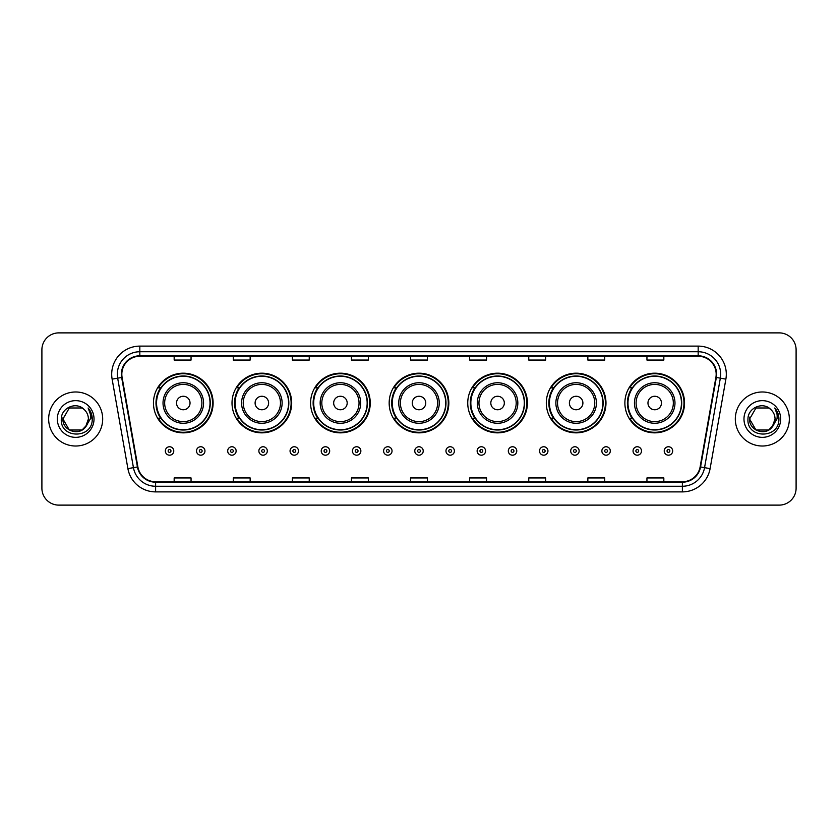 <?xml version="1.0" encoding="UTF-8"?>
<svg xmlns="http://www.w3.org/2000/svg" width="838" height="838" viewBox="0 0 838 838"><rect width="100%" height="100%" fill="white"/><g stroke="black" fill="none" stroke-linecap="round" stroke-linejoin="round"><path stroke-width="1.26" d="M624.886 403.015A29.833 29.833 0 0 0 654.719 432.848A29.833 29.833 0 0 0 684.541 403.015A29.833 29.833 0 0 0 654.719 373.182A29.833 29.833 0 0 0 624.886 403.015M546.313 403.015A29.833 29.833 0 0 0 576.146 432.848A29.833 29.833 0 0 0 605.979 403.015A29.833 29.833 0 0 0 576.146 373.182A29.833 29.833 0 0 0 546.313 403.015M467.74 403.015A29.833 29.833 0 0 0 497.573 432.848A29.833 29.833 0 0 0 527.406 403.015A29.833 29.833 0 0 0 497.573 373.182A29.833 29.833 0 0 0 467.74 403.015M389.167 403.015A29.833 29.833 0 0 0 419 432.848A29.833 29.833 0 0 0 448.833 403.015A29.833 29.833 0 0 0 419 373.182A29.833 29.833 0 0 0 389.167 403.015M310.594 403.015A29.833 29.833 0 0 0 340.427 432.848A29.833 29.833 0 0 0 370.26 403.015A29.833 29.833 0 0 0 340.427 373.182A29.833 29.833 0 0 0 310.594 403.015M232.021 403.015A29.833 29.833 0 0 0 261.854 432.848A29.833 29.833 0 0 0 291.687 403.015A29.833 29.833 0 0 0 261.854 373.182A29.833 29.833 0 0 0 232.021 403.015M153.459 403.015A29.833 29.833 0 0 0 183.281 432.848A29.833 29.833 0 0 0 213.114 403.015A29.833 29.833 0 0 0 183.281 373.182A29.833 29.833 0 0 0 153.459 403.015M160.613 418.214A27.298 27.298 0 0 1 160.613 387.816M239.176 418.214A27.298 27.298 0 0 1 239.176 387.816M317.749 418.214A27.298 27.298 0 0 1 317.749 387.816M396.322 418.214A27.298 27.298 0 0 1 396.322 387.816M474.895 418.214A27.298 27.298 0 0 1 474.895 387.816M553.468 418.214A27.298 27.298 0 0 1 553.468 387.816M632.041 418.214A27.298 27.298 0 0 1 632.041 387.816M41.9 349.771L41.9 488.229A16.886 16.886 0 0 0 58.786 505.115L779.214 505.115A16.886 16.886 0 0 0 796.1 488.229L796.1 349.771A16.886 16.886 0 0 0 779.214 332.885L58.786 332.885A16.886 16.886 0 0 0 41.9 349.771L41.9 488.229M48.656 419A27.015 27.015 0 0 0 75.671 446.015A27.015 27.015 0 0 0 102.686 419A27.015 27.015 0 0 0 75.671 391.985A27.015 27.015 0 0 0 48.656 419A27.015 27.015 0 0 0 75.671 446.015A27.015 27.015 0 0 0 102.686 419A27.015 27.015 0 0 0 75.671 391.985A27.015 27.015 0 0 0 48.656 419M735.314 419A27.015 27.015 0 0 0 762.329 446.015A27.015 27.015 0 0 0 789.344 419A27.015 27.015 0 0 0 762.329 391.985A27.015 27.015 0 0 0 735.314 419A27.015 27.015 0 0 0 762.329 446.015A27.015 27.015 0 0 0 789.344 419A27.015 27.015 0 0 0 762.329 391.985A27.015 27.015 0 0 0 735.314 419M121.824 374.251A18.007 18.007 0 0 1 139.831 356.244L698.169 356.244A18.007 18.007 0 0 1 715.903 377.383L700.128 466.871A18.007 18.007 0 0 1 682.383 481.756L155.617 481.756A18.007 18.007 0 0 1 137.872 466.871L122.097 377.383A18.007 18.007 0 0 1 121.824 374.251M121.374 374.251A18.457 18.457 0 0 0 121.657 377.456L137.432 466.955A18.457 18.457 0 0 0 155.617 482.206L682.383 482.206A18.457 18.457 0 0 0 700.568 466.955L716.343 377.456A18.457 18.457 0 0 0 698.169 355.794L139.831 355.794A18.457 18.457 0 0 0 121.374 374.251M112.124 379.143A28.146 28.146 0 0 1 139.831 346.115L698.169 346.115A28.146 28.146 0 0 1 725.876 379.143L710.1 468.631A28.146 28.146 0 0 1 682.383 491.885L155.617 491.885A28.146 28.146 0 0 1 127.9 468.631L112.124 379.143L117.666 378.168A22.511 22.511 0 0 1 139.831 351.74L698.169 351.74A22.511 22.511 0 0 1 720.334 378.168L704.559 467.656A22.511 22.511 0 0 1 682.383 486.26L155.617 486.26A22.511 22.511 0 0 1 133.441 467.656L117.666 378.168A22.511 22.511 0 0 1 117.32 374.251M779.214 332.885L58.786 332.885M58.786 505.115L779.214 505.115M796.1 488.229L796.1 349.771M410.557 356.244L410.557 360.057L427.443 360.057L427.443 356.244M351.457 356.244L351.457 360.057L368.343 360.057L368.343 356.244M292.357 356.244L292.357 360.057L309.243 360.057L309.243 356.244M233.268 356.244L233.268 360.057L250.153 360.057L250.153 356.244M174.168 356.244L174.168 360.057L191.054 360.057L191.054 356.244M469.657 356.244L469.657 360.057L486.543 360.057L486.543 356.244M528.757 356.244L528.757 360.057L545.643 360.057L545.643 356.244M587.847 356.244L587.847 360.057L604.732 360.057L604.732 356.244M646.946 356.244L646.946 360.057L663.832 360.057L663.832 356.244M427.443 481.756L427.443 477.943L410.557 477.943L410.557 481.756M368.343 481.756L368.343 477.943L351.457 477.943L351.457 481.756M309.243 481.756L309.243 477.943L292.357 477.943L292.357 481.756M250.153 481.756L250.153 477.943L233.268 477.943L233.268 481.756M191.054 481.756L191.054 477.943L174.168 477.943L174.168 481.756M486.543 481.756L486.543 477.943L469.657 477.943L469.657 481.756M545.643 481.756L545.643 477.943L528.757 477.943L528.757 481.756M604.732 481.756L604.732 477.943L587.847 477.943L587.847 481.756M663.832 481.756L663.832 477.943L646.946 477.943L646.946 481.756M82.03 430.02A12.727 12.727 0 0 0 88.399 419C88.325 415.156 86.859 411.961 84.01 409.384C76.185 401.203 61.164 407.949 61.31 419C59.875 438.641 91.719 439.154 92.232 419.953L92.264 419C92.211 414.831 90.829 411.165 88.095 408.001C90.169 411.416 90.902 415.082 90.295 419L85.507 427.066L88.399 419M86.974 424.845L82.03 430.02L69.313 430.02L62.944 419L69.313 430.02L82.03 430.02L85.162 427.474L82.03 430.02L69.313 430.02L62.944 419L69.313 430.02L82.03 430.02L85.361 427.254L82.03 430.02L69.313 430.02L62.944 419L69.313 430.02L82.03 430.02L86.974 424.845L82.03 430.02L69.313 430.02L62.944 419L69.313 430.02L82.03 430.02L86.974 424.845L82.03 430.02L69.313 430.02L62.944 419L69.313 407.98L82.03 407.98L84.01 409.384L82.03 407.98L69.313 407.98L62.944 419L69.313 407.98M63.091 417.115L62.944 419L69.313 407.98L82.03 407.98L84.01 409.384L82.03 407.98L69.313 407.98L62.944 419C62.295 430.282 78.248 436.221 85.162 427.474L85.507 427.066M57.319 419A18.352 18.352 0 0 0 75.671 437.352A18.352 18.352 0 0 0 94.024 419A18.352 18.352 0 0 0 75.671 400.648A18.352 18.352 0 0 0 57.319 419M88.22 408.148L92.253 419.482M190.037 403.015A6.756 6.756 0 0 0 183.281 396.259A6.756 6.756 0 0 0 176.535 403.015A6.756 6.756 0 0 0 183.281 409.772A6.756 6.756 0 0 0 190.037 403.015M203.55 403.015A20.259 20.259 0 0 0 183.281 382.757A20.259 20.259 0 0 0 163.022 403.015A20.259 20.259 0 0 0 183.281 423.274A20.259 20.259 0 0 0 203.55 403.015A20.259 20.259 0 0 1 183.281 423.274A20.259 20.259 0 0 1 163.022 403.015M210.024 403.015A26.732 26.732 0 0 0 183.281 376.283A26.732 26.732 0 0 0 156.549 403.015A26.732 26.732 0 0 0 183.281 429.747A26.732 26.732 0 0 0 210.024 403.015M212.548 403.015A29.267 29.267 0 0 1 158.267 418.214L160.98 418.214A26.984 26.984 0 0 0 210.275 403.078A26.984 26.984 0 0 0 160.98 387.816L158.267 387.816A29.267 29.267 0 0 1 212.548 403.015M268.61 403.015A6.756 6.756 0 0 0 261.854 396.259A6.756 6.756 0 0 0 255.098 403.015A6.756 6.756 0 0 0 261.854 409.772A6.756 6.756 0 0 0 268.61 403.015M282.123 403.015A20.259 20.259 0 0 0 261.854 382.757A20.259 20.259 0 0 0 241.595 403.015A20.259 20.259 0 0 0 261.854 423.274A20.259 20.259 0 0 0 282.123 403.015A20.259 20.259 0 0 1 261.854 423.274A20.259 20.259 0 0 1 241.595 403.015M288.586 403.015A26.732 26.732 0 0 0 261.854 376.283A26.732 26.732 0 0 0 235.122 403.015A26.732 26.732 0 0 0 261.854 429.747A26.732 26.732 0 0 0 288.586 403.015M291.121 403.015A29.267 29.267 0 0 1 236.84 418.214L239.553 418.214A26.984 26.984 0 0 0 288.838 403.078A26.984 26.984 0 0 0 239.553 387.816L236.84 387.816A29.267 29.267 0 0 1 291.121 403.015M347.183 403.015A6.756 6.756 0 0 0 340.427 396.259A6.756 6.756 0 0 0 333.671 403.015A6.756 6.756 0 0 0 340.427 409.772A6.756 6.756 0 0 0 347.183 403.015M360.686 403.015A20.259 20.259 0 0 0 340.427 382.757A20.259 20.259 0 0 0 320.168 403.015A20.259 20.259 0 0 0 340.427 423.274A20.259 20.259 0 0 0 360.686 403.015A20.259 20.259 0 0 1 340.427 423.274A20.259 20.259 0 0 1 320.168 403.015M367.159 403.015A26.732 26.732 0 0 0 340.427 376.283A26.732 26.732 0 0 0 313.695 403.015A26.732 26.732 0 0 0 340.427 429.747A26.732 26.732 0 0 0 367.159 403.015M369.694 403.015A29.267 29.267 0 0 1 315.413 418.214L318.126 418.214A26.984 26.984 0 0 0 367.411 403.078A26.984 26.984 0 0 0 318.126 387.816L315.413 387.816A29.267 29.267 0 0 1 369.694 403.015M425.756 403.015A6.756 6.756 0 0 0 419 396.259A6.756 6.756 0 0 0 412.244 403.015A6.756 6.756 0 0 0 419 409.772A6.756 6.756 0 0 0 425.756 403.015M439.259 403.015A20.259 20.259 0 0 0 419 382.757A20.259 20.259 0 0 0 398.741 403.015A20.259 20.259 0 0 0 419 423.274A20.259 20.259 0 0 0 439.259 403.015A20.259 20.259 0 0 1 419 423.274A20.259 20.259 0 0 1 398.741 403.015M445.732 403.015A26.732 26.732 0 0 0 419 376.283A26.732 26.732 0 0 0 392.268 403.015A26.732 26.732 0 0 0 419 429.747A26.732 26.732 0 0 0 445.732 403.015M448.267 403.015A29.267 29.267 0 0 1 393.986 418.214L396.699 418.214A26.984 26.984 0 0 0 445.984 403.078A26.984 26.984 0 0 0 396.699 387.816L393.986 387.816A29.267 29.267 0 0 1 448.267 403.015M504.329 403.015A6.756 6.756 0 0 0 497.573 396.259A6.756 6.756 0 0 0 490.817 403.015A6.756 6.756 0 0 0 497.573 409.772A6.756 6.756 0 0 0 504.329 403.015M517.832 403.015A20.259 20.259 0 0 0 497.573 382.757A20.259 20.259 0 0 0 477.314 403.015A20.259 20.259 0 0 0 497.573 423.274A20.259 20.259 0 0 0 517.832 403.015A20.259 20.259 0 0 1 497.573 423.274A20.259 20.259 0 0 1 477.314 403.015M524.305 403.015A26.732 26.732 0 0 0 497.573 376.283A26.732 26.732 0 0 0 470.841 403.015A26.732 26.732 0 0 0 497.573 429.747A26.732 26.732 0 0 0 524.305 403.015M526.84 403.015A29.267 29.267 0 0 1 472.559 418.214L475.272 418.214A26.984 26.984 0 0 0 524.557 403.078A26.984 26.984 0 0 0 475.272 387.816L472.559 387.816A29.267 29.267 0 0 1 526.84 403.015M582.902 403.015A6.756 6.756 0 0 0 576.146 396.259A6.756 6.756 0 0 0 569.39 403.015A6.756 6.756 0 0 0 576.146 409.772A6.756 6.756 0 0 0 582.902 403.015M596.405 403.015A20.259 20.259 0 0 0 576.146 382.757A20.259 20.259 0 0 0 555.877 403.015A20.259 20.259 0 0 0 576.146 423.274A20.259 20.259 0 0 0 596.405 403.015A20.259 20.259 0 0 1 576.146 423.274A20.259 20.259 0 0 1 555.877 403.015M602.878 403.015A26.732 26.732 0 0 0 576.146 376.283A26.732 26.732 0 0 0 549.414 403.015A26.732 26.732 0 0 0 576.146 429.747A26.732 26.732 0 0 0 602.878 403.015M605.413 403.015A29.267 29.267 0 0 1 551.132 418.214L553.845 418.214A26.984 26.984 0 0 0 603.13 403.078A26.984 26.984 0 0 0 553.845 387.816L551.132 387.816A29.267 29.267 0 0 1 605.413 403.015M661.465 403.015A6.756 6.756 0 0 0 654.719 396.259A6.756 6.756 0 0 0 647.963 403.015A6.756 6.756 0 0 0 654.719 409.772A6.756 6.756 0 0 0 661.465 403.015M674.978 403.015A20.259 20.259 0 0 0 654.719 382.757A20.259 20.259 0 0 0 634.45 403.015A20.259 20.259 0 0 0 654.719 423.274A20.259 20.259 0 0 0 674.978 403.015A20.259 20.259 0 0 1 654.719 423.274A20.259 20.259 0 0 1 634.45 403.015M681.451 403.015A26.732 26.732 0 0 0 654.719 376.283A26.732 26.732 0 0 0 627.976 403.015A26.732 26.732 0 0 0 654.719 429.747A26.732 26.732 0 0 0 681.451 403.015M683.986 403.015A29.267 29.267 0 0 1 629.705 418.214L632.418 418.214A26.984 26.984 0 0 0 681.703 403.078A26.984 26.984 0 0 0 632.418 387.816L629.705 387.816A29.267 29.267 0 0 1 683.986 403.015M755.97 430.02L768.687 430.02L772.018 427.254L768.687 430.02L755.97 430.02L749.601 419L755.97 430.02L768.687 430.02L773.631 424.845L768.718 430.009A12.727 12.727 0 0 0 775.056 419C774.982 415.156 773.516 411.961 770.667 409.384C762.842 401.203 747.831 407.949 747.967 419C746.532 438.641 778.376 439.154 778.9 419.953L778.921 419C778.879 414.831 777.486 411.165 774.752 408.001C776.836 411.416 777.559 415.082 776.952 419L772.175 427.066L775.056 419M772.018 427.254L768.687 430.02L755.97 430.02L749.601 419L755.97 430.02L768.687 430.02L772.018 427.254L768.928 429.884M772.175 427.066L771.819 427.474C764.916 436.221 748.952 430.282 749.601 419L755.97 430.02L768.687 430.02L773.631 424.845L768.687 430.02L755.97 430.02L749.601 419L755.97 407.98L768.687 407.98L770.667 409.384L768.687 407.98L755.97 407.98L749.601 419L755.97 407.98L768.687 407.98L770.667 409.384M743.976 419A18.352 18.352 0 0 0 762.329 437.352A18.352 18.352 0 0 0 780.681 419A18.352 18.352 0 0 0 762.329 400.648A18.352 18.352 0 0 0 743.976 419M749.601 419L749.748 417.115M774.878 408.148L778.911 419.482M165.327 450.97A4.221 4.221 0 0 1 169.548 446.748A4.221 4.221 0 0 1 173.77 450.97A4.221 4.221 0 0 1 169.548 455.191A4.221 4.221 0 0 1 165.327 450.97A4.221 4.221 0 0 0 169.548 455.191A4.221 4.221 0 0 0 173.77 450.97M196.511 450.97A4.221 4.221 0 0 1 200.732 446.748A4.221 4.221 0 0 1 204.954 450.97A4.221 4.221 0 0 1 200.732 455.191A4.221 4.221 0 0 1 196.511 450.97A4.221 4.221 0 0 0 200.732 455.191A4.221 4.221 0 0 0 204.954 450.97M227.695 450.97A4.221 4.221 0 0 1 231.917 446.748A4.221 4.221 0 0 1 236.138 450.97A4.221 4.221 0 0 1 231.917 455.191A4.221 4.221 0 0 1 227.695 450.97A4.221 4.221 0 0 0 231.917 455.191A4.221 4.221 0 0 0 236.138 450.97M258.869 450.97A4.221 4.221 0 0 1 263.09 446.748A4.221 4.221 0 0 1 267.312 450.97A4.221 4.221 0 0 1 263.09 455.191A4.221 4.221 0 0 1 258.869 450.97A4.221 4.221 0 0 0 263.09 455.191A4.221 4.221 0 0 0 267.312 450.97M290.053 450.97A4.221 4.221 0 0 1 294.274 446.748A4.221 4.221 0 0 1 298.496 450.97A4.221 4.221 0 0 1 294.274 455.191A4.221 4.221 0 0 1 290.053 450.97A4.221 4.221 0 0 0 294.274 455.191A4.221 4.221 0 0 0 298.496 450.97M321.237 450.97A4.221 4.221 0 0 1 325.458 446.748A4.221 4.221 0 0 1 329.68 450.97A4.221 4.221 0 0 1 325.458 455.191A4.221 4.221 0 0 1 321.237 450.97A4.221 4.221 0 0 0 325.458 455.191A4.221 4.221 0 0 0 329.68 450.97M352.421 450.97A4.221 4.221 0 0 1 356.642 446.748A4.221 4.221 0 0 1 360.864 450.97A4.221 4.221 0 0 1 356.642 455.191A4.221 4.221 0 0 1 352.421 450.97A4.221 4.221 0 0 0 356.642 455.191A4.221 4.221 0 0 0 360.864 450.97M383.595 450.97A4.221 4.221 0 0 1 387.816 446.748A4.221 4.221 0 0 1 392.037 450.97A4.221 4.221 0 0 1 387.816 455.191A4.221 4.221 0 0 1 383.595 450.97A4.221 4.221 0 0 0 387.816 455.191A4.221 4.221 0 0 0 392.037 450.97M414.779 450.97A4.221 4.221 0 0 1 419 446.748A4.221 4.221 0 0 1 423.221 450.97A4.221 4.221 0 0 1 419 455.191A4.221 4.221 0 0 1 414.779 450.97A4.221 4.221 0 0 0 419 455.191A4.221 4.221 0 0 0 423.221 450.97M445.963 450.97A4.221 4.221 0 0 1 450.184 446.748A4.221 4.221 0 0 1 454.406 450.97A4.221 4.221 0 0 1 450.184 455.191A4.221 4.221 0 0 1 445.963 450.97A4.221 4.221 0 0 0 450.184 455.191A4.221 4.221 0 0 0 454.406 450.97M477.136 450.97A4.221 4.221 0 0 1 481.358 446.748A4.221 4.221 0 0 1 485.579 450.97A4.221 4.221 0 0 1 481.358 455.191A4.221 4.221 0 0 1 477.136 450.97A4.221 4.221 0 0 0 481.358 455.191A4.221 4.221 0 0 0 485.579 450.97M508.32 450.97A4.221 4.221 0 0 1 512.542 446.748A4.221 4.221 0 0 1 516.763 450.97A4.221 4.221 0 0 1 512.542 455.191A4.221 4.221 0 0 1 508.32 450.97A4.221 4.221 0 0 0 512.542 455.191A4.221 4.221 0 0 0 516.763 450.97M539.504 450.97A4.221 4.221 0 0 1 543.726 446.748A4.221 4.221 0 0 1 547.947 450.97A4.221 4.221 0 0 1 543.726 455.191A4.221 4.221 0 0 1 539.504 450.97A4.221 4.221 0 0 0 543.726 455.191A4.221 4.221 0 0 0 547.947 450.97M570.688 450.97A4.221 4.221 0 0 1 574.91 446.748A4.221 4.221 0 0 1 579.131 450.97A4.221 4.221 0 0 1 574.91 455.191A4.221 4.221 0 0 1 570.688 450.97A4.221 4.221 0 0 0 574.91 455.191A4.221 4.221 0 0 0 579.131 450.97M601.862 450.97A4.221 4.221 0 0 1 606.084 446.748A4.221 4.221 0 0 1 610.305 450.97A4.221 4.221 0 0 1 606.084 455.191A4.221 4.221 0 0 1 601.862 450.97A4.221 4.221 0 0 0 606.084 455.191A4.221 4.221 0 0 0 610.305 450.97M633.046 450.97A4.221 4.221 0 0 1 637.268 446.748A4.221 4.221 0 0 1 641.489 450.97A4.221 4.221 0 0 1 637.268 455.191A4.221 4.221 0 0 1 633.046 450.97A4.221 4.221 0 0 0 637.268 455.191A4.221 4.221 0 0 0 641.489 450.97M664.23 450.97A4.221 4.221 0 0 1 668.452 446.748A4.221 4.221 0 0 1 672.673 450.97A4.221 4.221 0 0 1 668.452 455.191A4.221 4.221 0 0 1 664.23 450.97A4.221 4.221 0 0 0 668.452 455.191A4.221 4.221 0 0 0 672.673 450.97M698.169 346.115L698.169 355.794M117.666 378.168L121.657 377.456M155.617 491.885L155.617 482.206M682.383 482.206L682.383 491.885M700.568 466.955L710.1 468.631M127.9 468.631L137.432 466.955M716.343 377.456L725.876 379.143M139.831 346.115L139.831 355.794M201.895 403.015A18.614 18.614 0 0 0 183.281 384.401A18.614 18.614 0 0 0 164.667 403.015A18.614 18.614 0 0 0 183.281 421.629A18.614 18.614 0 0 0 201.895 403.015M280.468 403.015A18.614 18.614 0 0 0 261.854 384.401A18.614 18.614 0 0 0 243.24 403.015A18.614 18.614 0 0 0 261.854 421.629A18.614 18.614 0 0 0 280.468 403.015M359.041 403.015A18.614 18.614 0 0 0 340.427 384.401A18.614 18.614 0 0 0 321.813 403.015A18.614 18.614 0 0 0 340.427 421.629A18.614 18.614 0 0 0 359.041 403.015M437.614 403.015A18.614 18.614 0 0 0 419 384.401A18.614 18.614 0 0 0 400.386 403.015A18.614 18.614 0 0 0 419 421.629A18.614 18.614 0 0 0 437.614 403.015M516.187 403.015A18.614 18.614 0 0 0 497.573 384.401A18.614 18.614 0 0 0 478.959 403.015A18.614 18.614 0 0 0 497.573 421.629A18.614 18.614 0 0 0 516.187 403.015M594.76 403.015A18.614 18.614 0 0 0 576.146 384.401A18.614 18.614 0 0 0 557.532 403.015A18.614 18.614 0 0 0 576.146 421.629A18.614 18.614 0 0 0 594.76 403.015M673.333 403.015A18.614 18.614 0 0 0 654.719 384.401A18.614 18.614 0 0 0 636.105 403.015A18.614 18.614 0 0 0 654.719 421.629A18.614 18.614 0 0 0 673.333 403.015M170.962 450.97A1.404 1.404 0 0 0 169.548 449.566A1.404 1.404 0 0 0 168.145 450.97A1.404 1.404 0 0 0 169.548 452.373A1.404 1.404 0 0 0 170.962 450.97M202.136 450.97A1.404 1.404 0 0 0 200.732 449.566A1.404 1.404 0 0 0 199.329 450.97A1.404 1.404 0 0 0 200.732 452.373A1.404 1.404 0 0 0 202.136 450.97M233.32 450.97A1.404 1.404 0 0 0 231.917 449.566A1.404 1.404 0 0 0 230.502 450.97A1.404 1.404 0 0 0 231.917 452.373A1.404 1.404 0 0 0 233.32 450.97M264.504 450.97A1.404 1.404 0 0 0 263.09 449.566A1.404 1.404 0 0 0 261.686 450.97A1.404 1.404 0 0 0 263.09 452.373A1.404 1.404 0 0 0 264.504 450.97M295.678 450.97A1.404 1.404 0 0 0 294.274 449.566A1.404 1.404 0 0 0 292.871 450.97A1.404 1.404 0 0 0 294.274 452.373A1.404 1.404 0 0 0 295.678 450.97M326.862 450.97A1.404 1.404 0 0 0 325.458 449.566A1.404 1.404 0 0 0 324.055 450.97A1.404 1.404 0 0 0 325.458 452.373A1.404 1.404 0 0 0 326.862 450.97M358.046 450.97A1.404 1.404 0 0 0 356.642 449.566A1.404 1.404 0 0 0 355.228 450.97A1.404 1.404 0 0 0 356.642 452.373A1.404 1.404 0 0 0 358.046 450.97M389.23 450.97A1.404 1.404 0 0 0 387.816 449.566A1.404 1.404 0 0 0 386.412 450.97A1.404 1.404 0 0 0 387.816 452.373A1.404 1.404 0 0 0 389.23 450.97M420.404 450.97A1.404 1.404 0 0 0 419 449.566A1.404 1.404 0 0 0 417.596 450.97A1.404 1.404 0 0 0 419 452.373A1.404 1.404 0 0 0 420.404 450.97M451.588 450.97A1.404 1.404 0 0 0 450.184 449.566A1.404 1.404 0 0 0 448.77 450.97A1.404 1.404 0 0 0 450.184 452.373A1.404 1.404 0 0 0 451.588 450.97M482.772 450.97A1.404 1.404 0 0 0 481.358 449.566A1.404 1.404 0 0 0 479.954 450.97A1.404 1.404 0 0 0 481.358 452.373A1.404 1.404 0 0 0 482.772 450.97M513.945 450.97A1.404 1.404 0 0 0 512.542 449.566A1.404 1.404 0 0 0 511.138 450.97A1.404 1.404 0 0 0 512.542 452.373A1.404 1.404 0 0 0 513.945 450.97M545.129 450.97A1.404 1.404 0 0 0 543.726 449.566A1.404 1.404 0 0 0 542.322 450.97A1.404 1.404 0 0 0 543.726 452.373A1.404 1.404 0 0 0 545.129 450.97M576.314 450.97A1.404 1.404 0 0 0 574.91 449.566A1.404 1.404 0 0 0 573.496 450.97A1.404 1.404 0 0 0 574.91 452.373A1.404 1.404 0 0 0 576.314 450.97M607.498 450.97A1.404 1.404 0 0 0 606.084 449.566A1.404 1.404 0 0 0 604.68 450.97A1.404 1.404 0 0 0 606.084 452.373A1.404 1.404 0 0 0 607.498 450.97M638.671 450.97A1.404 1.404 0 0 0 637.268 449.566A1.404 1.404 0 0 0 635.864 450.97A1.404 1.404 0 0 0 637.268 452.373A1.404 1.404 0 0 0 638.671 450.97M669.855 450.97A1.404 1.404 0 0 0 668.452 449.566A1.404 1.404 0 0 0 667.038 450.97A1.404 1.404 0 0 0 668.452 452.373A1.404 1.404 0 0 0 669.855 450.97"/></g></svg>
